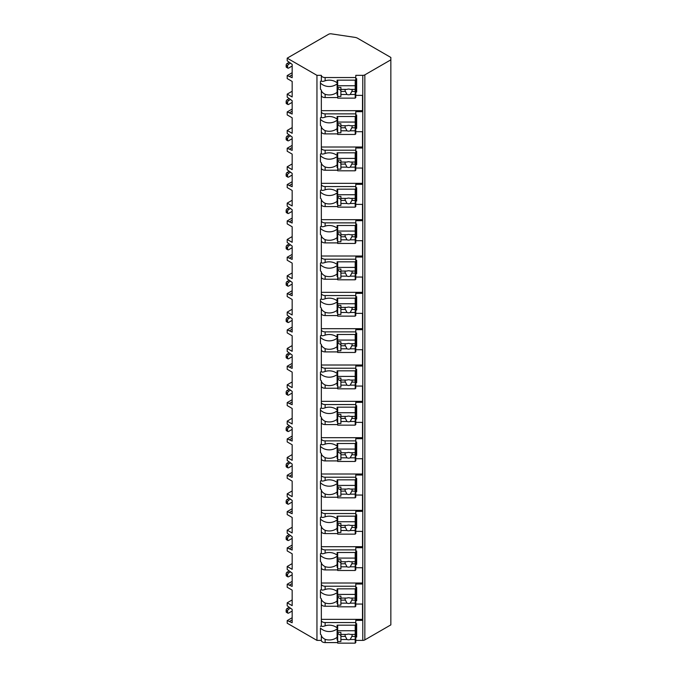 <?xml version="1.0" encoding="UTF-8"?>
<svg xmlns="http://www.w3.org/2000/svg" width="677" height="677" viewBox="0 0 677 677"><rect width="100%" height="100%" fill="white"/><g stroke="black" fill="none" stroke-linecap="round" stroke-linejoin="round"><path stroke-width="1.02" d="M292.159 599.94L287.2 602.801L287.2 605.805L292.159 609.385L292.159 622.738L287.2 620.589L287.2 623.212L316.954 640.391L321.338 640.391A3.8 2.192 0 0 0 325.129 642.583L337.688 642.583M355.205 642.583L355.789 642.583L355.789 639.96L355.205 639.96M355.789 640.391L362.779 640.391A2.92 1.684 0 0 0 364.844 639.892L390.849 624.879L390.849 57.452L357.6 38.251A5.839 3.368 0 0 0 354.926 37.37L331.349 33.85A2.92 1.684 0 0 0 328.557 34.29L287.2 58.163L316.954 75.342L321.338 75.342A3.8 2.192 0 0 0 325.129 77.533L355.789 77.533L355.789 75.342L362.779 75.342A2.92 1.684 0 0 0 364.844 74.851L390.849 59.838M355.789 604.053L362.508 604.053L362.508 620.36L355.789 620.36L355.789 622.552L325.129 622.552A3.8 2.192 0 0 1 321.338 620.36L321.338 625.666C321.389 626.623 322.65 626.674 325.129 625.81L325.129 622.552M355.789 587.365L356.669 587.365L356.669 600.719L355.789 600.719L355.789 603.622L355.205 603.622M321.338 567.724A3.8 2.192 0 0 0 325.129 569.916L325.129 566.649C322.675 565.363 321.406 563.949 321.338 562.409L321.338 589.337C321.389 590.285 322.65 590.336 325.129 589.481A11.094 9.063 180 0 1 337.104 591.529L337.104 588.846L355.789 588.846L355.789 584.031L362.508 584.031L362.508 567.724L355.789 567.724M355.789 551.027L356.669 551.027L356.669 564.381L355.789 564.381L355.789 567.292L355.205 567.292M321.338 531.386A3.8 2.192 0 0 0 325.129 533.578L325.129 530.319C322.675 529.025 321.406 527.611 321.338 526.08L321.338 552.999C321.389 553.955 322.65 554.006 325.129 553.143A11.094 9.063 180 0 1 337.104 555.191L337.104 552.508L355.789 552.508L355.789 547.693L362.508 547.693L362.508 531.386L355.789 531.386M355.789 514.698L356.669 514.698L356.669 528.052L355.789 528.052L355.789 530.954L355.205 530.954M321.338 495.048A3.8 2.192 0 0 0 325.129 497.24L325.129 493.982C322.675 492.695 321.406 491.282 321.338 489.742L321.338 516.669C321.389 517.617 322.65 517.668 325.129 516.813A11.094 9.063 180 0 1 337.104 518.861L337.104 516.17L355.789 516.17L355.789 511.355L362.508 511.355L362.508 495.048L355.789 495.048M355.789 478.36L356.669 478.36L356.669 491.714L355.789 491.714L355.789 494.616L355.205 494.616M321.338 458.718A3.8 2.192 0 0 0 325.129 460.91L325.129 457.652C322.675 456.357 321.406 454.944 321.338 453.412L321.338 480.332C321.389 481.288 322.65 481.33 325.129 480.475A11.094 9.063 180 0 1 337.104 482.523L337.104 479.841L355.789 479.841L355.789 475.026L362.508 475.026L362.508 458.718L355.789 458.718M355.789 442.03L356.669 442.03L356.669 455.376L355.789 455.376L355.789 458.287L355.205 458.287M321.338 422.38A3.8 2.192 0 0 0 325.129 424.572L325.129 421.314C322.675 420.019 321.406 418.614 321.338 417.074L321.338 443.994C321.389 444.95 322.65 445.001 325.129 444.137A11.094 9.063 180 0 1 337.104 446.185L337.104 443.503L355.789 443.503L355.789 438.688L362.508 438.688L362.508 422.38L355.789 422.38M355.789 405.692L356.669 405.692L356.669 419.046L355.789 419.046L355.789 421.949L355.205 421.949M321.338 386.051A3.8 2.192 0 0 0 325.129 388.243L325.129 384.976C322.675 383.69 321.406 382.277 321.338 380.736L321.338 407.664C321.389 408.612 322.65 408.663 325.129 407.808A11.094 9.063 180 0 1 337.104 409.856L337.104 407.173L355.789 407.173L355.789 402.358L362.508 402.358L362.508 386.051L355.789 386.051M355.789 369.354L356.669 369.354L356.669 382.708L355.789 382.708L355.789 385.619L355.205 385.619M321.338 349.713A3.8 2.192 0 0 0 325.129 351.905L325.129 348.647C322.675 347.352 321.406 345.939 321.338 344.407L321.338 371.326C321.389 372.282 322.65 372.325 325.129 371.47A11.094 9.063 180 0 1 337.104 373.518L337.104 370.835L355.789 370.835L355.789 366.02L362.508 366.02L362.508 349.713L355.789 349.713M355.789 333.025L356.669 333.025L356.669 346.379L355.789 346.379L355.789 349.281L355.205 349.281M321.338 313.375A3.8 2.192 0 0 0 325.129 315.567L325.129 312.309C322.675 311.022 321.406 309.609 321.338 308.069L321.338 334.997C321.389 335.944 322.65 335.995 325.129 335.14A11.094 9.063 180 0 1 337.104 337.188L337.104 334.497L355.789 334.497L355.789 329.682L362.508 329.682L362.508 313.375L355.789 313.375M355.789 296.687L356.669 296.687L356.669 310.041L355.789 310.041L355.789 312.943L355.205 312.943M321.338 277.045A3.8 2.192 0 0 0 325.129 279.237L325.129 275.979C322.675 274.684 321.406 273.271 321.338 271.739L321.338 298.659C321.389 299.615 322.65 299.657 325.129 298.802A11.094 9.063 180 0 1 337.104 300.85L337.104 298.168L355.789 298.168L355.789 293.353L362.508 293.353L362.508 277.045L355.789 277.045M355.789 260.357L356.669 260.357L356.669 273.703L355.789 273.703L355.789 276.614L355.205 276.614M321.338 240.707A3.8 2.192 0 0 0 325.129 242.899L325.129 239.641C322.675 238.346 321.406 236.933 321.338 235.401L321.338 262.321C321.389 263.277 322.65 263.328 325.129 262.464A11.094 9.063 180 0 1 337.104 264.512L337.104 261.83L355.789 261.83L355.789 257.015L362.508 257.015L362.508 240.707L355.789 240.707M355.789 224.019L356.669 224.019L356.669 237.373L355.789 237.373L355.789 240.276L355.205 240.276M321.338 204.378A3.8 2.192 0 0 0 325.129 206.57L325.129 203.303C322.675 202.017 321.406 200.604 321.338 199.063L321.338 225.991C321.389 226.939 322.65 226.99 325.129 226.135A11.094 9.063 180 0 1 337.104 228.183L337.104 225.492L355.789 225.492L355.789 220.685L362.508 220.685L362.508 204.378L355.789 204.378M355.789 187.681L356.669 187.681L356.669 201.035L355.789 201.035L355.789 203.946L355.205 203.946M321.338 168.04A3.8 2.192 0 0 0 325.129 170.232L325.129 166.974C322.675 165.679 321.406 164.266 321.338 162.734L321.338 189.653C321.389 190.609 322.65 190.652 325.129 189.797A11.094 9.063 180 0 1 337.104 191.845L337.104 189.162L355.789 189.162L355.789 184.347L362.508 184.347L362.508 168.04L355.789 168.04M355.789 151.352L356.669 151.352L356.669 164.706L355.789 164.706L355.789 167.608L355.205 167.608M321.338 131.702A3.8 2.192 0 0 0 325.129 133.894L325.129 130.636C322.675 129.349 321.406 127.936 321.338 126.396L321.338 153.324C321.389 154.271 322.65 154.322 325.129 153.467A11.094 9.063 180 0 1 337.104 155.515L337.104 152.824L355.789 152.824L355.789 148.009L362.508 148.009L362.508 131.702L355.789 131.702M355.789 115.014L356.669 115.014L356.669 128.368L355.789 128.368L355.789 131.27L355.205 131.27M321.338 95.372A3.8 2.192 0 0 0 325.129 97.564L325.129 94.298C322.675 93.011 321.406 91.598 321.338 90.066L321.338 116.986C321.389 117.942 322.65 117.984 325.129 117.129A11.094 9.063 180 0 1 337.104 119.177L337.104 116.495L355.789 116.495L355.789 111.68L362.508 111.68L362.508 95.372L355.789 95.372M355.789 78.684L356.669 78.684L356.669 92.03L355.789 92.03L355.789 94.941L355.205 94.941M355.789 623.703L356.669 623.703L356.669 637.049L355.789 637.049L355.789 639.96M325.129 606.245L325.129 602.987C322.675 601.701 321.406 600.287 321.338 598.747L321.338 604.053A3.8 2.192 0 0 0 325.129 606.245L337.688 606.245M355.205 606.245L355.789 606.245L355.789 603.622M355.789 77.533L355.789 80.157L337.104 80.157L337.104 82.839A11.094 9.063 180 0 0 325.129 80.791C322.65 81.655 321.389 81.604 321.338 80.648L321.338 75.342M321.338 640.391L321.338 635.085C321.406 636.617 322.675 638.03 325.129 639.325A11.094 9.063 180 0 0 337.104 637.277L337.104 628.848A11.094 9.063 180 0 1 320.458 628.028L320.458 634.264A11.094 9.063 180 0 0 321.338 635.085M321.338 111.68A3.8 2.192 0 0 0 325.129 113.871L355.789 113.871M321.338 148.009A3.8 2.192 0 0 0 325.129 150.201L355.789 150.201M321.338 184.347A3.8 2.192 0 0 0 325.129 186.539L355.789 186.539M321.338 220.685A3.8 2.192 0 0 0 325.129 222.877L355.789 222.877M321.338 257.015A3.8 2.192 0 0 0 325.129 259.206L355.789 259.206M321.338 293.353A3.8 2.192 0 0 0 325.129 295.544L355.789 295.544M321.338 329.682A3.8 2.192 0 0 0 325.129 331.874L355.789 331.874M321.338 366.02A3.8 2.192 0 0 0 325.129 368.212L355.789 368.212M321.338 402.358A3.8 2.192 0 0 0 325.129 404.55L355.789 404.55M321.338 438.688A3.8 2.192 0 0 0 325.129 440.879L355.789 440.879M321.338 475.026A3.8 2.192 0 0 0 325.129 477.217L355.789 477.217M321.338 511.355A3.8 2.192 0 0 0 325.129 513.547L355.789 513.547M321.338 547.693A3.8 2.192 0 0 0 325.129 549.885L355.789 549.885M321.338 584.031A3.8 2.192 0 0 0 325.129 586.223L355.789 586.223M321.338 80.648A11.094 9.063 180 0 0 320.458 81.468L320.458 89.246A11.094 9.063 180 0 0 321.338 90.066M321.338 604.053L321.338 620.36M321.338 625.666A11.094 9.063 180 0 0 320.458 626.487M316.954 640.391L316.954 75.342M321.338 116.986A11.094 9.063 180 0 0 320.458 117.798L320.458 125.584A11.094 9.063 180 0 0 321.338 126.396M321.338 153.324A11.094 9.063 180 0 0 320.458 154.136L320.458 161.921A11.094 9.063 180 0 0 321.338 162.734M321.338 189.653A11.094 9.063 180 0 0 320.458 190.465L320.458 198.251A11.094 9.063 180 0 0 321.338 199.063M321.338 225.991A11.094 9.063 180 0 0 320.458 226.803L320.458 234.589A11.094 9.063 180 0 0 321.338 235.401M321.338 262.321A11.094 9.063 180 0 0 320.458 263.141L320.458 270.918A11.094 9.063 180 0 0 321.338 271.739M321.338 298.659A11.094 9.063 180 0 0 320.458 299.471L320.458 307.256A11.094 9.063 180 0 0 321.338 308.069M321.338 334.997A11.094 9.063 180 0 0 320.458 335.809L320.458 343.594A11.094 9.063 180 0 0 321.338 344.407M321.338 371.326A11.094 9.063 180 0 0 320.458 372.138L320.458 379.924A11.094 9.063 180 0 0 321.338 380.736M321.338 407.664A11.094 9.063 180 0 0 320.458 408.476L320.458 416.262A11.094 9.063 180 0 0 321.338 417.074M321.338 443.994A11.094 9.063 180 0 0 320.458 444.814L320.458 452.591A11.094 9.063 180 0 0 321.338 453.412M321.338 480.332A11.094 9.063 180 0 0 320.458 481.144L320.458 488.929A11.094 9.063 180 0 0 321.338 489.742M321.338 516.669A11.094 9.063 180 0 0 320.458 517.482L320.458 525.267A11.094 9.063 180 0 0 321.338 526.08M321.338 552.999A11.094 9.063 180 0 0 320.458 553.811L320.458 561.597A11.094 9.063 180 0 0 321.338 562.409M321.338 589.337A11.094 9.063 180 0 0 320.458 590.149L320.458 597.935A11.094 9.063 180 0 0 321.338 598.747M321.338 619.353L362.508 619.353L362.508 604.053M355.205 97.564L355.789 97.564L355.789 94.941M355.205 133.894L355.789 133.894L355.789 131.27M355.205 170.232L355.789 170.232L355.789 167.608M355.205 206.57L355.789 206.57L355.789 203.946M355.205 242.899L355.789 242.899L355.789 240.276M355.205 279.237L355.789 279.237L355.789 276.614M355.205 315.567L355.789 315.567L355.789 312.943M355.205 351.905L355.789 351.905L355.789 349.281M355.205 388.243L355.789 388.243L355.789 385.619M355.205 424.572L355.789 424.572L355.789 421.949M355.205 460.91L355.789 460.91L355.789 458.287M355.205 497.24L355.789 497.24L355.789 494.616M355.205 533.578L355.789 533.578L355.789 530.954M355.205 569.916L355.789 569.916L355.789 567.292M325.129 625.81A11.094 9.063 180 0 1 337.104 627.858L337.104 625.176L355.789 625.176L355.789 622.552M355.789 80.157L355.789 91.023L356.669 92.03M355.789 93.214L355.205 93.214M337.688 93.214L337.104 93.214M337.104 85.793L337.688 85.793M355.205 85.793L355.789 85.793M337.688 94.941L337.104 94.941L337.104 83.821A11.094 9.063 180 0 1 320.458 83.009L320.458 81.468M337.688 639.96L337.104 639.96L337.104 637.277M325.129 97.564L337.688 97.564M325.129 94.298A11.094 9.063 180 0 0 337.104 92.258M325.129 133.894L337.688 133.894M325.129 130.636A11.094 9.063 180 0 0 337.104 128.588L337.104 120.159A11.094 9.063 180 0 1 320.458 119.347L320.458 117.798M337.688 131.27L337.104 131.27L337.104 128.588M325.129 170.232L337.688 170.232M325.129 166.974A11.094 9.063 180 0 0 337.104 164.926L337.104 156.497A11.094 9.063 180 0 1 320.458 155.676L320.458 154.136M337.688 167.608L337.104 167.608L337.104 164.926M325.129 206.57L337.688 206.57M325.129 203.303A11.094 9.063 180 0 0 337.104 201.255L337.104 192.827A11.094 9.063 180 0 1 320.458 192.014L320.458 190.465M337.688 203.946L337.104 203.946L337.104 201.255M325.129 242.899L337.688 242.899M325.129 239.641A11.094 9.063 180 0 0 337.104 237.593L337.104 229.165A11.094 9.063 180 0 1 320.458 228.352L320.458 226.803M337.688 240.276L337.104 240.276L337.104 237.593M325.129 279.237L337.688 279.237M325.129 275.979A11.094 9.063 180 0 0 337.104 273.931L337.104 265.502A11.094 9.063 180 0 1 320.458 264.682L320.458 263.141M337.688 276.614L337.104 276.614L337.104 273.931M325.129 315.567L337.688 315.567M325.129 312.309A11.094 9.063 180 0 0 337.104 310.261L337.104 301.832A11.094 9.063 180 0 1 320.458 301.02L320.458 299.471M337.688 312.943L337.104 312.943L337.104 310.261M325.129 351.905L337.688 351.905M325.129 348.647A11.094 9.063 180 0 0 337.104 346.599L337.104 338.17A11.094 9.063 180 0 1 320.458 337.358L320.458 335.809M337.688 349.281L337.104 349.281L337.104 346.599M325.129 388.243L337.688 388.243M325.129 384.976A11.094 9.063 180 0 0 337.104 382.928L337.104 374.499A11.094 9.063 180 0 1 320.458 373.687L320.458 372.138M337.688 385.619L337.104 385.619L337.104 382.928M325.129 424.572L337.688 424.572M325.129 421.314A11.094 9.063 180 0 0 337.104 419.266L337.104 410.837A11.094 9.063 180 0 1 320.458 410.025L320.458 408.476M337.688 421.949L337.104 421.949L337.104 419.266M325.129 460.91L337.688 460.91M325.129 457.652A11.094 9.063 180 0 0 337.104 455.604L337.104 447.175A11.094 9.063 180 0 1 320.458 446.355L320.458 444.814M337.688 458.287L337.104 458.287L337.104 455.604M325.129 497.24L337.688 497.24M325.129 493.982A11.094 9.063 180 0 0 337.104 491.934L337.104 483.505A11.094 9.063 180 0 1 320.458 482.693L320.458 481.144M337.688 494.616L337.104 494.616L337.104 491.934M325.129 533.578L337.688 533.578M325.129 530.319A11.094 9.063 180 0 0 337.104 528.272L337.104 519.843A11.094 9.063 180 0 1 320.458 519.031L320.458 517.482M337.688 530.954L337.104 530.954L337.104 528.272M325.129 569.916L337.688 569.916M325.129 566.649A11.094 9.063 180 0 0 337.104 564.601L337.104 556.172A11.094 9.063 180 0 1 320.458 555.36L320.458 553.811M337.688 567.292L337.104 567.292L337.104 564.601M325.129 602.987A11.094 9.063 180 0 0 337.104 600.939L337.104 592.51A11.094 9.063 180 0 1 320.458 591.698L320.458 590.149M337.688 603.622L337.104 603.622L337.104 600.939M337.688 80.157L337.688 98.131L355.205 98.131L355.205 91.437L351.795 91.437A3.503 2.86 180 0 0 352.108 90.244A3.503 2.86 180 0 0 351.947 89.389M337.688 87.401L340.895 87.401L340.895 89.389L346.996 89.389A3.503 2.86 180 0 1 348.604 89.068A3.503 2.86 180 0 1 350.221 89.389L355.205 89.389L355.205 85.734L337.688 85.734M337.688 96.464L340.895 96.464L340.895 94.475L346.996 94.475A3.503 2.86 180 0 0 348.604 94.788A3.503 2.86 180 0 0 350.221 94.475L355.205 94.475M340.895 94.475L340.895 89.389M345.262 89.389A3.503 2.86 180 0 0 345.101 90.244A3.503 2.86 180 0 0 345.422 91.437L340.895 91.437M345.422 91.437L346.996 94.475M350.221 94.475L351.795 91.437M340.895 90.396L337.975 88.704L337.975 87.401M355.205 91.437L355.205 89.389M355.205 80.157L355.205 85.734M355.789 638.233L355.205 638.233M337.688 638.233L337.104 638.233M356.669 637.049L355.789 636.041L355.789 625.176M337.104 630.812L337.688 630.812M355.205 630.812L355.789 630.812M337.688 625.176L337.688 643.15L355.205 643.15L355.205 636.456L351.795 636.456A3.503 2.86 180 0 0 352.108 635.263A3.503 2.86 180 0 0 351.947 634.408M337.688 632.42L340.895 632.42L340.895 634.408L346.996 634.408A3.503 2.86 180 0 1 348.604 634.087A3.503 2.86 180 0 1 350.221 634.408L355.205 634.408L355.205 630.752L337.688 630.752M337.688 641.483L340.895 641.483L340.895 639.494L346.996 639.494A3.503 2.86 180 0 0 348.604 639.816A3.503 2.86 180 0 0 350.221 639.494L355.205 639.494M340.895 639.494L340.895 634.408M345.262 634.408A3.503 2.86 180 0 0 345.101 635.263A3.503 2.86 180 0 0 345.422 636.456L340.895 636.456M345.422 636.456L346.996 639.494M350.221 639.494L351.795 636.456M340.895 635.415L337.975 633.723L337.975 632.42M355.205 636.456L355.205 634.408M355.205 625.176L355.205 630.752M321.338 110.664L362.508 110.664L362.508 95.372M355.789 116.495L355.789 127.352L356.669 128.368M355.789 129.544L355.205 129.544M337.688 129.544L337.104 129.544M337.104 122.131L337.688 122.131M355.205 122.131L355.789 122.131M337.688 116.495L337.688 134.461L355.205 134.461L355.205 127.775L351.795 127.775A3.503 2.86 180 0 0 352.108 126.582A3.503 2.86 180 0 0 351.947 125.727M337.688 123.739L340.895 123.739L340.895 125.727L346.996 125.727A3.503 2.86 180 0 1 348.604 125.406A3.503 2.86 180 0 1 350.221 125.727L355.205 125.727L355.205 122.063L337.688 122.063M337.688 132.794L340.895 132.794L340.895 130.805L346.996 130.805A3.503 2.86 180 0 0 348.604 131.126A3.503 2.86 180 0 0 350.221 130.805L355.205 130.805M340.895 130.805L340.895 125.727M345.262 125.727A3.503 2.86 180 0 0 345.101 126.582A3.503 2.86 180 0 0 345.422 127.775L340.895 127.775M345.422 127.775L346.996 130.805M350.221 130.805L351.795 127.775M340.895 126.726L337.975 125.042L337.975 123.739M355.205 127.775L355.205 125.727M355.205 116.495L355.205 122.063M321.338 147.002L362.508 147.002L362.508 131.702M355.789 152.824L355.789 163.69L356.669 164.706M355.789 165.882L355.205 165.882M337.688 165.882L337.104 165.882M337.104 158.46L337.688 158.46M355.205 158.46L355.789 158.46M337.688 152.824L337.688 170.799L355.205 170.799L355.205 164.105L351.795 164.105A3.503 2.86 180 0 0 352.108 162.912A3.503 2.86 180 0 0 351.947 162.057M337.688 160.068L340.895 160.068L340.895 162.057L346.996 162.057A3.503 2.86 180 0 1 348.604 161.744A3.503 2.86 180 0 1 350.221 162.057L355.205 162.057L355.205 158.401L337.688 158.401M337.688 169.132L340.895 169.132L340.895 167.143L346.996 167.143A3.503 2.86 180 0 0 348.604 167.464A3.503 2.86 180 0 0 350.221 167.143L355.205 167.143M340.895 167.143L340.895 162.057M345.262 162.057A3.503 2.86 180 0 0 345.101 162.912A3.503 2.86 180 0 0 345.422 164.105L340.895 164.105M345.422 164.105L346.996 167.143M350.221 167.143L351.795 164.105M340.895 163.064L337.975 161.38L337.975 160.068M355.205 164.105L355.205 162.057M355.205 152.824L355.205 158.401M321.338 183.332L362.508 183.332L362.508 168.04M355.789 189.162L355.789 200.028L356.669 201.035M355.789 202.22L355.205 202.22M337.688 202.22L337.104 202.22M337.104 194.798L337.688 194.798M355.205 194.798L355.789 194.798M337.688 189.162L337.688 207.137L355.205 207.137L355.205 200.443L351.795 200.443A3.503 2.86 180 0 0 352.108 199.25A3.503 2.86 180 0 0 351.947 198.395M337.688 196.406L340.895 196.406L340.895 198.395L346.996 198.395A3.503 2.86 180 0 1 348.604 198.073A3.503 2.86 180 0 1 350.221 198.395L355.205 198.395L355.205 194.739L337.688 194.739M337.688 205.461L340.895 205.461L340.895 203.472L346.996 203.472A3.503 2.86 180 0 0 348.604 203.794A3.503 2.86 180 0 0 350.221 203.472L355.205 203.472M340.895 203.472L340.895 198.395M345.262 198.395A3.503 2.86 180 0 0 345.101 199.25A3.503 2.86 180 0 0 345.422 200.443L340.895 200.443M345.422 200.443L346.996 203.472M350.221 203.472L351.795 200.443M340.895 199.393L337.975 197.709L337.975 196.406M355.205 200.443L355.205 198.395M355.205 189.162L355.205 194.739M321.338 219.67L362.508 219.67L362.508 204.378M355.789 225.492L355.789 236.358L356.669 237.373M355.789 238.549L355.205 238.549M337.688 238.549L337.104 238.549M337.104 231.136L337.688 231.136M355.205 231.136L355.789 231.136M337.688 225.492L337.688 243.466L355.205 243.466L355.205 236.772L351.795 236.772A3.503 2.86 180 0 0 352.108 235.588A3.503 2.86 180 0 0 351.947 234.733M337.688 232.744L340.895 232.744L340.895 234.733L346.996 234.733A3.503 2.86 180 0 1 348.604 234.411A3.503 2.86 180 0 1 350.221 234.733L355.205 234.733L355.205 231.069L337.688 231.069M337.688 241.799L340.895 241.799L340.895 239.81L346.996 239.81A3.503 2.86 180 0 0 348.604 240.132A3.503 2.86 180 0 0 350.221 239.81L355.205 239.81M340.895 239.81L340.895 234.733M345.262 234.733A3.503 2.86 180 0 0 345.101 235.588A3.503 2.86 180 0 0 345.422 236.772L340.895 236.772M345.422 236.772L346.996 239.81M350.221 239.81L351.795 236.772M340.895 235.731L337.975 234.047L337.975 232.744M355.205 236.772L355.205 234.733M355.205 225.492L355.205 231.069M321.338 256.008L362.508 256.008L362.508 240.707M355.789 261.83L355.789 272.696L356.669 273.703M355.789 274.887L355.205 274.887M337.688 274.887L337.104 274.887M337.104 267.466L337.688 267.466M355.205 267.466L355.789 267.466M337.688 261.83L337.688 279.804L355.205 279.804L355.205 273.11L351.795 273.11A3.503 2.86 180 0 0 352.108 271.917A3.503 2.86 180 0 0 351.947 271.062M337.688 269.074L340.895 269.074L340.895 271.062L346.996 271.062A3.503 2.86 180 0 1 348.604 270.741A3.503 2.86 180 0 1 350.221 271.062L355.205 271.062L355.205 267.407L337.688 267.407M337.688 278.137L340.895 278.137L340.895 276.148L346.996 276.148A3.503 2.86 180 0 0 348.604 276.461A3.503 2.86 180 0 0 350.221 276.148L355.205 276.148M340.895 276.148L340.895 271.062M345.262 271.062A3.503 2.86 180 0 0 345.101 271.917A3.503 2.86 180 0 0 345.422 273.11L340.895 273.11M345.422 273.11L346.996 276.148M350.221 276.148L351.795 273.11M340.895 272.069L337.975 270.377L337.975 269.074M355.205 273.11L355.205 271.062M355.205 261.83L355.205 267.407M321.338 292.337L362.508 292.337L362.508 277.045M355.789 298.168L355.789 309.025L356.669 310.041M355.789 311.217L355.205 311.217M337.688 311.217L337.104 311.217M337.104 303.804L337.688 303.804M355.205 303.804L355.789 303.804M337.688 298.168L337.688 316.142L355.205 316.142L355.205 309.448L351.795 309.448A3.503 2.86 180 0 0 352.108 308.255A3.503 2.86 180 0 0 351.947 307.4M337.688 305.412L340.895 305.412L340.895 307.4L346.996 307.4A3.503 2.86 180 0 1 348.604 307.079A3.503 2.86 180 0 1 350.221 307.4L355.205 307.4L355.205 303.745L337.688 303.745M337.688 314.466L340.895 314.466L340.895 312.478L346.996 312.478A3.503 2.86 180 0 0 348.604 312.799A3.503 2.86 180 0 0 350.221 312.478L355.205 312.478M340.895 312.478L340.895 307.4M345.262 307.4A3.503 2.86 180 0 0 345.101 308.255A3.503 2.86 180 0 0 345.422 309.448L340.895 309.448M345.422 309.448L346.996 312.478M350.221 312.478L351.795 309.448M340.895 308.399L337.975 306.715L337.975 305.412M355.205 309.448L355.205 307.4M355.205 298.168L355.205 303.745M321.338 328.675L362.508 328.675L362.508 313.375M355.789 334.497L355.789 345.363L356.669 346.379M355.789 347.555L355.205 347.555M337.688 347.555L337.104 347.555M337.104 340.133L337.688 340.133M355.205 340.133L355.789 340.133M337.688 334.497L337.688 352.472L355.205 352.472L355.205 345.778L351.795 345.778A3.503 2.86 180 0 0 352.108 344.585A3.503 2.86 180 0 0 351.947 343.73M337.688 341.741L340.895 341.741L340.895 343.73L346.996 343.73A3.503 2.86 180 0 1 348.604 343.417A3.503 2.86 180 0 1 350.221 343.73L355.205 343.73L355.205 340.074L337.688 340.074M337.688 350.804L340.895 350.804L340.895 348.816L346.996 348.816A3.503 2.86 180 0 0 348.604 349.137A3.503 2.86 180 0 0 350.221 348.816L355.205 348.816M340.895 348.816L340.895 343.73M345.262 343.73A3.503 2.86 180 0 0 345.101 344.585A3.503 2.86 180 0 0 345.422 345.778L340.895 345.778M345.422 345.778L346.996 348.816M350.221 348.816L351.795 345.778M340.895 344.737L337.975 343.053L337.975 341.741M355.205 345.778L355.205 343.73M355.205 334.497L355.205 340.074M321.338 365.013L362.508 365.013L362.508 349.713M355.789 370.835L355.789 381.701L356.669 382.708M355.789 383.893L355.205 383.893M337.688 383.893L337.104 383.893M337.104 376.471L337.688 376.471M355.205 376.471L355.789 376.471M337.688 370.835L337.688 388.81L355.205 388.81L355.205 382.116L351.795 382.116A3.503 2.86 180 0 0 352.108 380.923A3.503 2.86 180 0 0 351.947 380.068M337.688 378.079L340.895 378.079L340.895 380.068L346.996 380.068A3.503 2.86 180 0 1 348.604 379.746A3.503 2.86 180 0 1 350.221 380.068L355.205 380.068L355.205 376.412L337.688 376.412M337.688 387.142L340.895 387.142L340.895 385.154L346.996 385.154A3.503 2.86 180 0 0 348.604 385.467A3.503 2.86 180 0 0 350.221 385.154L355.205 385.154M340.895 385.154L340.895 380.068M345.262 380.068A3.503 2.86 180 0 0 345.101 380.923A3.503 2.86 180 0 0 345.422 382.116L340.895 382.116M345.422 382.116L346.996 385.154M350.221 385.154L351.795 382.116M340.895 381.066L337.975 379.382L337.975 378.079M355.205 382.116L355.205 380.068M355.205 370.835L355.205 376.412M321.338 401.343L362.508 401.343L362.508 386.051M355.789 407.173L355.789 418.031L356.669 419.046M355.789 420.222L355.205 420.222M337.688 420.222L337.104 420.222M337.104 412.809L337.688 412.809M355.205 412.809L355.789 412.809M337.688 407.173L337.688 425.139L355.205 425.139L355.205 418.454L351.795 418.454A3.503 2.86 180 0 0 352.108 417.26A3.503 2.86 180 0 0 351.947 416.406M337.688 414.417L340.895 414.417L340.895 416.406L346.996 416.406A3.503 2.86 180 0 1 348.604 416.084A3.503 2.86 180 0 1 350.221 416.406L355.205 416.406L355.205 412.742L337.688 412.742M337.688 423.472L340.895 423.472L340.895 421.483L346.996 421.483A3.503 2.86 180 0 0 348.604 421.805A3.503 2.86 180 0 0 350.221 421.483L355.205 421.483M340.895 421.483L340.895 416.406M345.262 416.406A3.503 2.86 180 0 0 345.101 417.26A3.503 2.86 180 0 0 345.422 418.454L340.895 418.454M345.422 418.454L346.996 421.483M350.221 421.483L351.795 418.454M340.895 417.404L337.975 415.72L337.975 414.417M355.205 418.454L355.205 416.406M355.205 407.173L355.205 412.742M321.338 437.68L362.508 437.68L362.508 422.38M355.789 443.503L355.789 454.369L356.669 455.376M355.789 456.56L355.205 456.56M337.688 456.56L337.104 456.56M337.104 449.139L337.688 449.139M355.205 449.139L355.789 449.139M337.688 443.503L337.688 461.477L355.205 461.477L355.205 454.783L351.795 454.783A3.503 2.86 180 0 0 352.108 453.59A3.503 2.86 180 0 0 351.947 452.735M337.688 450.747L340.895 450.747L340.895 452.735L346.996 452.735A3.503 2.86 180 0 1 348.604 452.414A3.503 2.86 180 0 1 350.221 452.735L355.205 452.735L355.205 449.079L337.688 449.079M337.688 459.81L340.895 459.81L340.895 457.821L346.996 457.821A3.503 2.86 180 0 0 348.604 458.143A3.503 2.86 180 0 0 350.221 457.821L355.205 457.821M340.895 457.821L340.895 452.735M345.262 452.735A3.503 2.86 180 0 0 345.101 453.59A3.503 2.86 180 0 0 345.422 454.783L340.895 454.783M345.422 454.783L346.996 457.821M350.221 457.821L351.795 454.783M340.895 453.742L337.975 452.05L337.975 450.747M355.205 454.783L355.205 452.735M355.205 443.503L355.205 449.079M321.338 474.01L362.508 474.01L362.508 458.718M355.789 479.841L355.789 490.698L356.669 491.714M355.789 492.89L355.205 492.89M337.688 492.89L337.104 492.89M337.104 485.477L337.688 485.477M355.205 485.477L355.789 485.477M337.688 479.841L337.688 497.815L355.205 497.815L355.205 491.121L351.795 491.121A3.503 2.86 180 0 0 352.108 489.928A3.503 2.86 180 0 0 351.947 489.073M337.688 487.085L340.895 487.085L340.895 489.073L346.996 489.073A3.503 2.86 180 0 1 348.604 488.752A3.503 2.86 180 0 1 350.221 489.073L355.205 489.073L355.205 485.417L337.688 485.417M337.688 496.139L340.895 496.139L340.895 494.151L346.996 494.151A3.503 2.86 180 0 0 348.604 494.472A3.503 2.86 180 0 0 350.221 494.151L355.205 494.151M340.895 494.151L340.895 489.073M345.262 489.073A3.503 2.86 180 0 0 345.101 489.928A3.503 2.86 180 0 0 345.422 491.121L340.895 491.121M345.422 491.121L346.996 494.151M350.221 494.151L351.795 491.121M340.895 490.072L337.975 488.388L337.975 487.085M355.205 491.121L355.205 489.073M355.205 479.841L355.205 485.417M321.338 510.348L362.508 510.348L362.508 495.048M355.789 516.17L355.789 527.036L356.669 528.052M355.789 529.228L355.205 529.228M337.688 529.228L337.104 529.228M337.104 521.815L337.688 521.815M355.205 521.815L355.789 521.815M337.688 516.17L337.688 534.145L355.205 534.145L355.205 527.451L351.795 527.451A3.503 2.86 180 0 0 352.108 526.257A3.503 2.86 180 0 0 351.947 525.403M337.688 523.414L340.895 523.414L340.895 525.403L346.996 525.403A3.503 2.86 180 0 1 348.604 525.09A3.503 2.86 180 0 1 350.221 525.403L355.205 525.403L355.205 521.747L337.688 521.747M337.688 532.477L340.895 532.477L340.895 530.489L346.996 530.489A3.503 2.86 180 0 0 348.604 530.81A3.503 2.86 180 0 0 350.221 530.489L355.205 530.489M340.895 530.489L340.895 525.403M345.262 525.403A3.503 2.86 180 0 0 345.101 526.257A3.503 2.86 180 0 0 345.422 527.451L340.895 527.451M345.422 527.451L346.996 530.489M350.221 530.489L351.795 527.451M340.895 526.41L337.975 524.726L337.975 523.414M355.205 527.451L355.205 525.403M355.205 516.17L355.205 521.747M321.338 546.686L362.508 546.686L362.508 531.386M355.789 552.508L355.789 563.374L356.669 564.381M355.789 565.566L355.205 565.566M337.688 565.566L337.104 565.566M337.104 558.144L337.688 558.144M355.205 558.144L355.789 558.144M337.688 552.508L337.688 570.483L355.205 570.483L355.205 563.789L351.795 563.789A3.503 2.86 180 0 0 352.108 562.595A3.503 2.86 180 0 0 351.947 561.741M337.688 559.752L340.895 559.752L340.895 561.741L346.996 561.741A3.503 2.86 180 0 1 348.604 561.419A3.503 2.86 180 0 1 350.221 561.741L355.205 561.741L355.205 558.085L337.688 558.085M337.688 568.815L340.895 568.815L340.895 566.827L346.996 566.827A3.503 2.86 180 0 0 348.604 567.14A3.503 2.86 180 0 0 350.221 566.827L355.205 566.827M340.895 566.827L340.895 561.741M345.262 561.741A3.503 2.86 180 0 0 345.101 562.595A3.503 2.86 180 0 0 345.422 563.789L340.895 563.789M345.422 563.789L346.996 566.827M350.221 566.827L351.795 563.789M340.895 562.739L337.975 561.055L337.975 559.752M355.205 563.789L355.205 561.741M355.205 552.508L355.205 558.085M321.338 583.015L362.508 583.015L362.508 567.724M355.789 588.846L355.789 599.704L356.669 600.719M355.789 601.895L355.205 601.895M337.688 601.895L337.104 601.895M337.104 594.482L337.688 594.482M355.205 594.482L355.789 594.482M337.688 588.846L337.688 606.812L355.205 606.812L355.205 600.127L351.795 600.127A3.503 2.86 180 0 0 352.108 598.933A3.503 2.86 180 0 0 351.947 598.079M337.688 596.09L340.895 596.09L340.895 598.079L346.996 598.079A3.503 2.86 180 0 1 348.604 597.757A3.503 2.86 180 0 1 350.221 598.079L355.205 598.079L355.205 594.414L337.688 594.414M337.688 605.145L340.895 605.145L340.895 603.156L346.996 603.156A3.503 2.86 180 0 0 348.604 603.478A3.503 2.86 180 0 0 350.221 603.156L355.205 603.156M340.895 603.156L340.895 598.079M345.262 598.079A3.503 2.86 180 0 0 345.101 598.933A3.503 2.86 180 0 0 345.422 600.127L340.895 600.127M345.422 600.127L346.996 603.156M350.221 603.156L351.795 600.127M340.895 599.077L337.975 597.393L337.975 596.09M355.205 600.127L355.205 598.079M355.205 588.846L355.205 594.414M292.159 563.611L287.2 566.471L287.2 569.475L292.159 573.047L292.159 586.4L287.2 584.251L287.2 587.255L292.159 590.124L292.159 605.661L287.2 602.801M287.2 566.471L292.159 569.332L292.159 553.786L287.2 550.926L287.2 547.921L292.159 545.061M292.159 527.273L287.2 530.133L287.2 533.137L292.159 536.717L292.159 550.062L287.2 547.921M287.2 530.133L292.159 532.994L292.159 517.448L287.2 514.588L287.2 511.584L292.159 508.723M292.159 490.935L287.2 493.804L287.2 496.808L292.159 500.379L292.159 513.733L287.2 511.584M287.2 493.804L292.159 496.664L292.159 481.119L287.2 478.258L287.2 475.254L292.159 472.394M292.159 454.606L287.2 457.466L287.2 460.47L292.159 464.041L292.159 477.395L287.2 475.254M287.2 457.466L292.159 460.326L292.159 444.781L287.2 441.92L287.2 438.916L292.159 436.056M292.159 418.268L287.2 421.128L287.2 424.132L292.159 427.712L292.159 441.065L287.2 438.916M287.2 421.128L292.159 423.988L292.159 408.443L287.2 405.582L287.2 402.578L292.159 399.718M292.159 381.938L287.2 384.798L287.2 387.803L292.159 391.374L292.159 404.728L287.2 402.578M287.2 384.798L292.159 387.659L292.159 372.113L287.2 369.253L287.2 366.249L292.159 363.388M292.159 345.6L287.2 348.46L287.2 351.465L292.159 355.044L292.159 368.39L287.2 366.249M287.2 348.46L292.159 351.321L292.159 335.775L287.2 332.915L287.2 329.911L292.159 327.05M292.159 309.262L287.2 312.122L287.2 315.127L292.159 318.706L292.159 332.06L287.2 329.911M287.2 312.122L292.159 314.991L292.159 299.446L287.2 296.585L287.2 293.581L292.159 290.721M292.159 272.933L287.2 275.793L287.2 278.797L292.159 282.368L292.159 295.722L287.2 293.581M287.2 275.793L292.159 278.653L292.159 263.108L287.2 260.247L287.2 257.243L292.159 254.383M292.159 236.595L287.2 239.455L287.2 242.459L292.159 246.039L292.159 259.393L287.2 257.243M287.2 239.455L292.159 242.315L292.159 226.77L287.2 223.909L287.2 220.905L292.159 218.045M292.159 200.265L287.2 203.125L287.2 206.13L292.159 209.701L292.159 223.055L287.2 220.905M287.2 203.125L292.159 205.986L292.159 190.44L287.2 187.58L287.2 184.576L292.159 181.715M292.159 163.927L287.2 166.787L287.2 169.792L292.159 173.371L292.159 186.717L287.2 184.576M287.2 166.787L292.159 169.648L292.159 154.102L287.2 151.242L287.2 148.238L292.159 145.377M292.159 127.589L287.2 130.449L287.2 133.454L292.159 137.033L292.159 150.387L287.2 148.238M287.2 130.449L292.159 133.318L292.159 117.773L287.2 114.912L287.2 111.908L292.159 109.039M292.159 91.26L287.2 94.12L287.2 97.124L292.159 100.695L292.159 114.049L287.2 111.908M287.2 94.12L292.159 96.98L292.159 81.435L287.2 78.574L287.2 75.57L292.159 72.71M287.2 58.163L287.2 60.786L292.159 64.366L292.159 77.72L287.2 75.57M289.68 76.281L292.159 74.851M287.2 620.589L292.159 617.729M287.2 584.251L292.159 581.391M289.68 621.308L292.159 619.878M292.159 611.052L288.63 613.091A1.464 0.846 120 0 1 287.894 613.167A1.464 0.846 120 0 1 287.598 612.499L287.598 611.069A1.464 0.846 120 0 1 288.63 609.275L290.298 608.31M287.894 613.167L286.447 612.33A1.464 0.846 -60 0 1 286.151 611.661L286.151 610.231A1.464 0.846 -60 0 1 287.183 608.445L289.02 607.379M289.68 112.619L292.159 111.189M292.159 102.371L288.63 104.41A1.464 0.846 120 0 1 287.894 104.478A1.464 0.846 120 0 1 287.598 103.809L287.598 102.379A1.464 0.846 120 0 1 288.63 100.594L290.298 99.629M287.894 104.478L286.447 103.64A1.464 0.846 -60 0 1 286.151 102.972L286.151 101.542A1.464 0.846 -60 0 1 287.183 99.756L289.02 98.698M289.68 148.957L292.159 147.527M292.159 138.7L288.63 140.74A1.464 0.846 120 0 1 287.894 140.816A1.464 0.846 120 0 1 287.598 140.147L287.598 138.717A1.464 0.846 120 0 1 288.63 136.923L290.298 135.959M287.894 140.816L286.447 139.978A1.464 0.846 -60 0 1 286.151 139.31L286.151 137.88A1.464 0.846 -60 0 1 287.183 136.094L289.02 135.028M289.68 185.286L292.159 183.856M292.159 175.038L288.63 177.078A1.464 0.846 120 0 1 287.894 177.146A1.464 0.846 120 0 1 287.598 176.477L287.598 175.047A1.464 0.846 120 0 1 288.63 173.261L290.298 172.296M287.894 177.146L286.447 176.316A1.464 0.846 -60 0 1 286.151 175.648L286.151 174.217A1.464 0.846 -60 0 1 287.183 172.423L289.02 171.366M289.68 221.624L292.159 220.194M292.159 211.368L288.63 213.407A1.464 0.846 120 0 1 287.894 213.483A1.464 0.846 120 0 1 287.598 212.815L287.598 211.385A1.464 0.846 120 0 1 288.63 209.599L290.298 208.626M287.894 213.483L286.447 212.646A1.464 0.846 -60 0 1 286.151 211.977L286.151 210.547A1.464 0.846 -60 0 1 287.183 208.761L289.02 207.704M289.68 257.962L292.159 256.524M292.159 247.706L288.63 249.745A1.464 0.846 120 0 1 287.894 249.813A1.464 0.846 120 0 1 287.598 249.153L287.598 247.714A1.464 0.846 120 0 1 288.63 245.929L290.298 244.964M287.894 249.813L286.447 248.984A1.464 0.846 -60 0 1 286.151 248.315L286.151 246.885A1.464 0.846 -60 0 1 287.183 245.099L289.02 244.033M289.68 294.292L292.159 292.862M292.159 284.044L288.63 286.083A1.464 0.846 120 0 1 287.894 286.151A1.464 0.846 120 0 1 287.598 285.482L287.598 284.052A1.464 0.846 120 0 1 288.63 282.267L290.298 281.302M287.894 286.151L286.447 285.313A1.464 0.846 -60 0 1 286.151 284.653L286.151 283.214A1.464 0.846 -60 0 1 287.183 281.429L289.02 280.371M289.68 330.63L292.159 329.2M292.159 320.373L288.63 322.413A1.464 0.846 120 0 1 287.894 322.489A1.464 0.846 120 0 1 287.598 321.82L287.598 320.39A1.464 0.846 120 0 1 288.63 318.596L290.298 317.631M287.894 322.489L286.447 321.651A1.464 0.846 -60 0 1 286.151 320.983L286.151 319.552A1.464 0.846 -60 0 1 287.183 317.767L289.02 316.701M289.68 366.959L292.159 365.529M292.159 356.711L288.63 358.751A1.464 0.846 120 0 1 287.894 358.818A1.464 0.846 120 0 1 287.598 358.15L287.598 356.72A1.464 0.846 120 0 1 288.63 354.934L290.298 353.969M287.894 358.818L286.447 357.989A1.464 0.846 -60 0 1 286.151 357.321L286.151 355.89A1.464 0.846 -60 0 1 287.183 354.096L289.02 353.039M289.68 403.297L292.159 401.867M292.159 393.041L288.63 395.08A1.464 0.846 120 0 1 287.894 395.156A1.464 0.846 120 0 1 287.598 394.488L287.598 393.058A1.464 0.846 120 0 1 288.63 391.272L290.298 390.299M287.894 395.156L286.447 394.319A1.464 0.846 -60 0 1 286.151 393.65L286.151 392.22A1.464 0.846 -60 0 1 287.183 390.434L289.02 389.377M289.68 439.635L292.159 438.205M292.159 429.379L288.63 431.418A1.464 0.846 120 0 1 287.894 431.494A1.464 0.846 120 0 1 287.598 430.826L287.598 429.396A1.464 0.846 120 0 1 288.63 427.602L290.298 426.637M287.894 431.494L286.447 430.657A1.464 0.846 -60 0 1 286.151 429.988L286.151 428.558A1.464 0.846 -60 0 1 287.183 426.772L289.02 425.706M289.68 475.965L292.159 474.535M292.159 465.717L288.63 467.756A1.464 0.846 120 0 1 287.894 467.824A1.464 0.846 120 0 1 287.598 467.155L287.598 465.725A1.464 0.846 120 0 1 288.63 463.94L290.298 462.975M287.894 467.824L286.447 466.995A1.464 0.846 -60 0 1 286.151 466.326L286.151 464.896A1.464 0.846 -60 0 1 287.183 463.102L289.02 462.044M289.68 512.303L292.159 510.873M292.159 502.046L288.63 504.086A1.464 0.846 120 0 1 287.894 504.162A1.464 0.846 120 0 1 287.598 503.493L287.598 502.063A1.464 0.846 120 0 1 288.63 500.269L290.298 499.304M287.894 504.162L286.447 503.324A1.464 0.846 -60 0 1 286.151 502.656L286.151 501.225A1.464 0.846 -60 0 1 287.183 499.44L289.02 498.374M289.68 548.632L292.159 547.202M292.159 538.384L288.63 540.424A1.464 0.846 120 0 1 287.894 540.491A1.464 0.846 120 0 1 287.598 539.823L287.598 538.393A1.464 0.846 120 0 1 288.63 536.607L290.298 535.642M287.894 540.491L286.447 539.662A1.464 0.846 -60 0 1 286.151 538.994L286.151 537.563A1.464 0.846 -60 0 1 287.183 535.769L289.02 534.712M289.68 584.97L292.159 583.54M292.159 574.722L288.63 576.753A1.464 0.846 120 0 1 287.894 576.829A1.464 0.846 120 0 1 287.598 576.161L287.598 574.731A1.464 0.846 120 0 1 288.63 572.945L290.298 571.98M287.894 576.829L286.447 575.992A1.464 0.846 -60 0 1 286.151 575.323L286.151 573.893A1.464 0.846 -60 0 1 287.183 572.107L289.02 571.049M292.159 66.033L288.63 68.072A1.464 0.846 120 0 1 287.894 68.14A1.464 0.846 120 0 1 287.598 67.472L287.598 66.041A1.464 0.846 120 0 1 288.63 64.256L290.298 63.291M287.894 68.14L286.447 67.311A1.464 0.846 -60 0 1 286.151 66.642L286.151 65.212A1.464 0.846 -60 0 1 287.183 63.426L289.02 62.36M364.844 639.892L364.844 74.851M362.779 640.391L362.779 75.342M325.129 80.791L325.129 77.533M325.129 642.583L325.129 639.325M325.129 117.129L325.129 113.871M325.129 153.467L325.129 150.201M325.129 189.797L325.129 186.539M325.129 226.135L325.129 222.877M325.129 262.464L325.129 259.206M325.129 298.802L325.129 295.544M325.129 335.14L325.129 331.874M325.129 371.47L325.129 368.212M325.129 407.808L325.129 404.55M325.129 444.137L325.129 440.879M325.129 480.475L325.129 477.217M325.129 516.813L325.129 513.547M325.129 553.143L325.129 549.885M325.129 589.481L325.129 586.223M286.151 611.661L287.598 612.499M287.183 608.445L288.63 609.275M286.151 610.231L287.598 611.069M286.151 102.972L287.598 103.809M287.183 99.756L288.63 100.594M286.151 101.542L287.598 102.379M286.151 139.31L287.598 140.147M287.183 136.094L288.63 136.923M286.151 137.88L287.598 138.717M286.151 175.648L287.598 176.477M287.183 172.423L288.63 173.261M286.151 174.217L287.598 175.047M286.151 211.977L287.598 212.815M287.183 208.761L288.63 209.599M286.151 210.547L287.598 211.385M286.151 248.315L287.598 249.153M287.183 245.099L288.63 245.929M286.151 246.885L287.598 247.714M286.151 284.653L287.598 285.482M287.183 281.429L288.63 282.267M286.151 283.214L287.598 284.052M286.151 320.983L287.598 321.82M287.183 317.767L288.63 318.596M286.151 319.552L287.598 320.39M286.151 357.321L287.598 358.15M287.183 354.096L288.63 354.934M286.151 355.89L287.598 356.72M286.151 393.65L287.598 394.488M287.183 390.434L288.63 391.272M286.151 392.22L287.598 393.058M286.151 429.988L287.598 430.826M287.183 426.772L288.63 427.602M286.151 428.558L287.598 429.396M286.151 466.326L287.598 467.155M287.183 463.102L288.63 463.94M286.151 464.896L287.598 465.725M286.151 502.656L287.598 503.493M287.183 499.44L288.63 500.269M286.151 501.225L287.598 502.063M286.151 538.994L287.598 539.823M287.183 535.769L288.63 536.607M286.151 537.563L287.598 538.393M286.151 575.323L287.598 576.161M287.183 572.107L288.63 572.945M286.151 573.893L287.598 574.731M286.151 66.642L287.598 67.472M287.183 63.426L288.63 64.256M286.151 65.212L287.598 66.041"/></g></svg>
